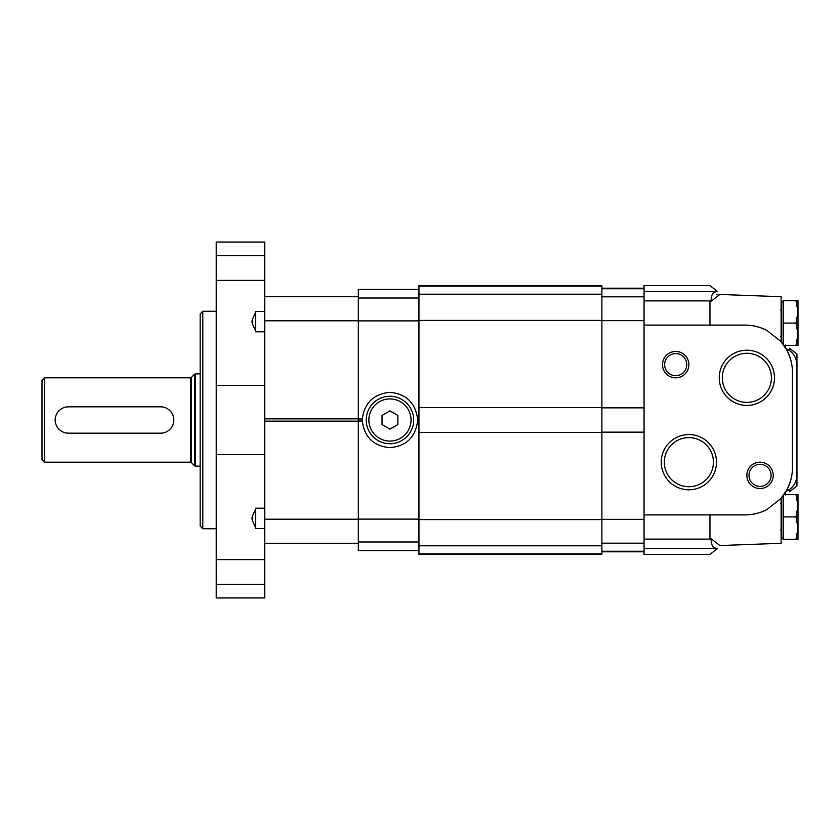 <?xml version="1.0" encoding="UTF-8"?>
<svg xmlns="http://www.w3.org/2000/svg" width="840" height="840" viewBox="0 0 840 840"><rect width="100%" height="100%" fill="white"/><g stroke="black" fill="none" stroke-linecap="round" stroke-linejoin="round"><path stroke-width="1.26" d="M200.161 466.127L195.321 466.127A1.05 1.05 0 0 1 194.576 465.822L191.247 462.483A1.05 1.05 0 0 0 190.502 462.179L44.636 462.179L42 459.543L42 380.457L44.636 377.822L44.636 462.179M160.619 406.822L68.355 406.822A13.178 13.178 0 0 0 55.178 420A13.178 13.178 0 0 0 68.355 433.178L160.619 433.178A13.178 13.178 0 0 0 173.796 420A13.178 13.178 0 0 0 160.619 406.822M795.995 300.668L798 311.871L798 300.668L783.237 300.668L783.237 344.442M783.237 495.558L783.237 539.332L798 539.332L798 528.129L795.995 539.332M781.662 497.595L781.662 538.01L783.237 538.01M795.995 494.519L798 505.722L798 494.519L783.982 494.519M795.995 516.926L798 528.129L798 505.722L795.995 516.926L783.237 516.926M783.237 301.991L781.662 301.991L781.662 342.405M795.995 345.481L798 345.481L798 334.278L795.995 345.481L783.982 345.481M795.995 323.075L798 334.278L798 311.871L795.995 323.075L783.237 323.075M798 311.871L798 300.668M781.662 342.058L781.126 341.639M785.883 491.558A33.873 22.281 -47.5 0 0 786.156 491.085A5387.309 4375.76 90 0 0 789.505 489.479C794.955 485.478 797.433 479.378 796.95 471.177L796.95 368.823C797.433 360.623 794.955 354.522 789.505 350.522L789.505 348.243L796.95 354.102L796.95 355.971L796.95 354.102M717.402 291.428L709.957 285.569L644.059 285.569L644.059 300.888L709.957 300.888A409.112 244.954 -160.6 0 1 711.249 301.151C710.829 295.187 712.898 291.953 717.454 291.469L644.059 291.428M781.126 498.362L781.662 497.942M786.744 490.035L781.126 498.225L781.126 543.28L719.901 545.549L711.249 538.85C710.829 544.813 712.898 548.048 717.454 548.53L644.059 548.573L644.059 554.432L709.957 554.432L717.402 548.573M796.95 485.898L796.95 471.177L796.95 485.898L789.505 491.757L789.505 489.479M787.721 488.114L789.957 482.654L787.721 488.114M780.759 341.344L766.994 330.498A47.45 47.45 0 0 0 745.017 325.101L644.059 325.101L644.059 514.899L745.017 514.899A47.45 47.45 0 0 0 766.994 509.502L780.759 498.656A47.45 47.45 0 0 0 792.466 467.45L792.466 372.55A47.45 47.45 0 0 0 780.759 341.344A25.442 6.699 36.9 0 1 781.126 341.775L786.744 349.965L785.61 347.981L785.411 345.009M785.61 492.019L785.411 494.991M785.883 348.443A33.873 22.281 -132.5 0 1 786.156 348.915A5387.309 4375.76 90 0 1 789.505 350.522M787.721 351.887L789.957 357.346L787.721 351.887M709.957 325.101L709.957 300.888A409.112 244.954 -160.6 0 1 711.249 301.151L719.901 294.452L716.646 294.735M711.249 538.85A409.112 244.954 -19.4 0 1 709.957 539.112A409.112 244.954 -19.4 0 0 711.249 538.85M644.059 514.899L644.059 539.112L709.957 539.112L709.957 514.899M644.059 539.112L644.059 548.573M760.043 462.179A13.178 13.178 0 0 1 771.456 481.95A13.178 13.178 0 0 1 748.629 481.95A13.178 13.178 0 0 1 760.043 462.179M675.686 351.467A13.178 13.178 0 0 1 687.11 371.238A13.178 13.178 0 0 1 664.272 371.238A13.178 13.178 0 0 1 675.686 351.467M746.865 350.207A27.615 27.615 0 0 0 722.946 391.629A27.615 27.615 0 0 0 770.784 391.629A27.615 27.615 0 0 0 746.865 350.207M688.874 434.553A27.615 27.615 0 0 0 664.954 475.986A27.615 27.615 0 0 0 712.793 475.986A27.615 27.615 0 0 0 688.874 434.553M796.95 366.503L796.95 355.971L796.95 366.503M644.059 300.888L644.059 325.101M719.901 294.452L781.126 296.719L781.126 341.775M688.874 437.619A24.559 24.559 0 0 0 667.601 474.453A24.559 24.559 0 0 0 710.136 474.453A24.559 24.559 0 0 0 688.874 437.619M746.865 353.272A24.559 24.559 0 0 0 725.592 390.106A24.559 24.559 0 0 0 768.127 390.106A24.559 24.559 0 0 0 746.865 353.272M675.686 375.68A11.036 11.036 0 0 1 664.65 364.644A11.036 11.036 0 0 1 675.686 353.608A11.036 11.036 0 0 1 686.731 364.644A11.036 11.036 0 0 1 675.686 375.68M760.043 486.392A11.036 11.036 0 0 1 749.007 475.356A11.036 11.036 0 0 1 760.043 464.32A11.036 11.036 0 0 1 771.078 475.356A11.036 11.036 0 0 1 760.043 486.392M601.881 553.865L601.881 285.569L418.95 285.569L418.95 554.432L601.881 554.432L601.881 553.865L418.95 553.865M358.323 418.971L362.292 418.971L362.292 421.029A27.678 27.678 0 0 1 362.292 418.971C364.518 402.822 373.737 393.939 389.949 392.322C406.161 393.939 415.38 402.822 417.606 418.971A27.678 27.678 0 0 1 417.606 421.029L417.606 418.971L418.95 418.971M418.95 289.401L358.323 289.401L358.323 550.599L418.95 550.599M418.95 421.029L417.606 421.029C415.475 437.262 406.256 446.145 389.949 447.678C373.653 446.145 364.434 437.262 362.292 421.029L358.323 421.029M389.949 429.135L397.856 424.568L397.856 415.433L389.949 410.865L382.043 415.433L382.043 424.568L389.949 429.135M389.949 443.719A23.72 23.72 0 0 1 369.401 408.135A23.72 23.72 0 0 1 410.498 408.135A23.72 23.72 0 0 1 389.949 443.719M264.736 311.419L255.518 311.419L255.518 312.312C250.856 323.463 250.856 319.756 255.518 330.918L255.518 331.81L264.736 331.81M264.736 280.381L264.736 597.933L216.237 597.933L216.237 242.067L264.736 242.067L264.736 280.381L216.237 280.381M264.736 508.19L255.518 508.19L255.518 509.082C250.856 520.244 250.856 516.537 255.518 527.688L255.518 528.581L264.736 528.581M255.518 527.688L255.518 508.19M255.518 331.81L255.518 312.312M202.797 311.262L200.161 313.897L200.161 526.103L202.797 528.738L202.797 311.262L216.237 311.262M216.237 528.738L202.797 528.738M44.636 377.822L190.502 377.822L190.502 462.179M190.502 377.822L191.247 377.517L191.247 462.483M191.247 377.517L194.576 374.178L194.576 465.822M194.576 374.178L195.321 373.874L195.321 466.127M644.059 551.24L601.881 551.24M644.059 543.175L601.881 543.175M644.059 288.76L601.881 288.76M644.059 296.825L601.881 296.825M644.059 320.649L601.881 320.649M644.059 407.862L601.881 407.862M644.059 432.138L601.881 432.138M644.059 519.351L601.881 519.351M601.881 545.8L418.95 545.8M601.881 286.135L418.95 286.135M601.881 294.2L418.95 294.2M601.881 320.407L418.95 320.407M601.881 407.62L418.95 407.62M601.881 432.38L418.95 432.38M601.881 519.593L418.95 519.593M418.95 550.557L358.323 550.557M418.95 541.978L358.323 541.978M418.95 289.443L358.323 289.443M418.95 298.022L358.323 298.022M418.95 320.88L358.323 320.88M418.95 519.12L358.323 519.12M389.949 441.084A21.084 21.084 0 0 1 371.69 409.458A21.084 21.084 0 0 1 408.209 409.458A21.084 21.084 0 0 1 389.949 441.084M264.736 385.466L216.237 385.466M264.736 454.534L216.237 454.534M264.736 559.619L216.237 559.619M358.323 320.786L264.736 320.786M358.323 519.215L264.736 519.215M264.736 584.388L216.237 584.388M264.736 255.612L216.237 255.612M358.323 418.856L264.736 418.856M358.323 421.144L264.736 421.144M195.321 373.874L200.161 373.874M780.601 336.252L781.662 337.312L780.601 336.252M780.601 309.897L781.662 308.847L780.601 309.897M780.601 530.103L781.662 531.153M780.601 503.748L781.662 502.688M644.059 551.796L601.881 551.796M644.059 288.204L601.881 288.204M358.323 296.719L264.736 296.719M358.323 543.28L264.736 543.28"/></g></svg>
